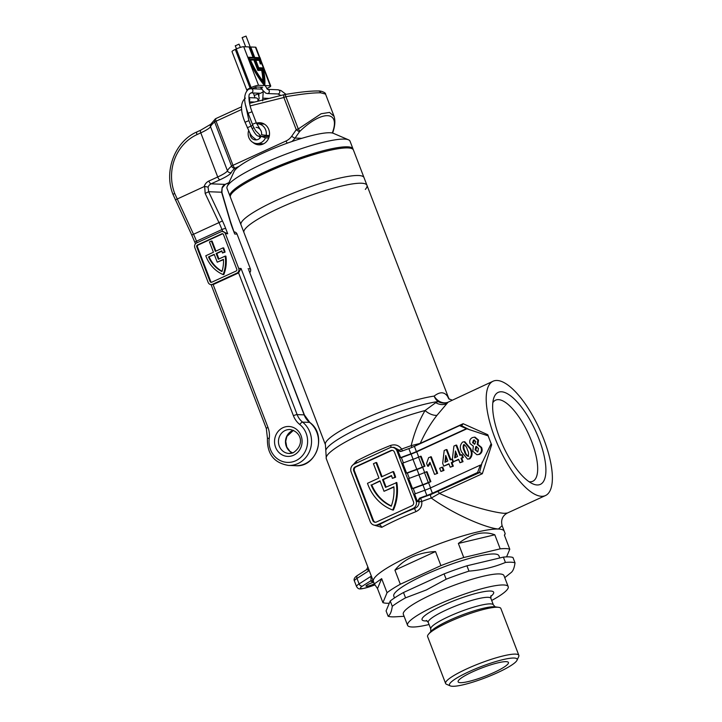 <?xml version="1.0" encoding="UTF-8"?>
<svg xmlns="http://www.w3.org/2000/svg" width="722" height="722" viewBox="0 0 722 722"><rect width="100%" height="100%" fill="white"/><g stroke="black" fill="none" stroke-linecap="round" stroke-linejoin="round"><path stroke-width="1.08" d="M373.68 582.185A5.993 0.993 159 0 0 369.24 583.854A5.993 0.993 159 0 0 365.991 586.093A5.993 0.993 159 0 0 373.915 584.035A5.993 0.993 159 0 0 374.321 583.845M529.055 481.718A44.62 15.803 65.4 0 0 529.966 481.8A44.62 15.803 65.4 0 0 532.791 481.276A44.62 15.803 65.4 0 0 531.618 441.395A44.62 15.803 65.4 0 0 498.424 399.636A44.62 15.803 65.4 0 0 495.599 400.159A44.62 15.803 65.4 0 0 492.819 402.705M539.045 439.156A50.612 17.924 -114.6 0 1 532.646 483.794A50.612 17.924 -114.6 0 1 499.525 437.613A50.612 17.924 -114.6 0 1 493.595 398.634A50.612 17.924 -114.6 0 1 513.125 397.912A50.612 17.924 -114.6 0 1 539.045 439.156M412.009 447.387A2.996 0.587 70.9 0 1 411.17 445.664C414.41 432.46 419.04 420.745 425.05 410.538L435.763 402.65A11.976 8.998 -100 0 0 435.05 402.01L438.128 401.585A11.976 10.848 -128.3 0 0 448.091 402.19L436.972 415.33C430.592 423.462 425.014 432.812 420.249 443.371L463.136 423.706L487.801 434.725L488.144 435.862L466.421 428.651L459.58 425.637L461.954 425.619M365.332 189.399A65.882 10.875 159 0 0 366.966 185.301L353.419 150.005A65.882 10.875 -21 0 0 266.183 172.612A65.882 10.875 -21 0 0 230.399 197.232L240.986 224.804A65.882 10.875 -21 0 1 276.77 200.193A65.882 10.875 -21 0 1 364.005 177.585A65.882 10.875 159 0 0 276.77 200.193A65.882 10.875 159 0 0 240.986 224.804L243.955 232.52A65.882 10.875 -21 0 1 279.739 207.909A65.882 10.875 -21 0 1 366.966 185.301A65.882 10.875 159 0 0 279.739 207.909A65.882 10.875 159 0 0 243.955 232.52L325.414 444.734A65.882 10.875 -21 0 1 361.199 420.123A65.882 10.875 -21 0 1 434.148 396.089C439.96 391.541 444.481 391.721 447.73 396.622A11.976 10.812 -33.9 0 0 448.84 398.833M394.32 473.325A44.917 41.353 92.2 0 1 395.629 477.233L394.925 477.206A44.917 41.353 92.2 0 0 393.616 473.298A44.917 41.353 92.2 0 0 392.939 471.628L393.643 471.656A44.917 41.353 92.2 0 1 394.32 473.325M497.061 380.476A62.886 22.274 -114.6 0 1 541.771 434.202A62.886 22.274 -114.6 0 1 545.498 495.545A62.886 22.274 -114.6 0 1 541.518 496.285A62.886 22.274 -114.6 0 1 496.799 442.559A62.886 22.274 -114.6 0 1 493.072 381.216A62.886 22.274 -114.6 0 1 497.061 380.476M491.141 443.66L491.664 444.806L482.332 473.713L439.445 493.388C462.992 504.516 492.909 512.521 504.344 513.333L507.422 513.008C502.485 515.698 500.716 519.912 502.115 525.679L498.397 529.036C485.861 527.953 454.066 514.461 431.287 498.054A2.996 0.587 70.9 0 1 430.601 494.633L479.661 472.576L477.567 472.513L480.392 465.058L481.096 465.085L491.141 443.66L488.144 435.862M504.498 535.444L505.183 533.675L504.38 535.155L509.786 549.216A70.079 11.57 159 0 0 500.202 548.846L494.805 534.785C483.704 530.625 471.556 533.522 458.362 543.458L463.759 557.519A70.079 11.57 159 0 0 440.916 565.615L435.519 551.554C426.892 551.96 419.085 553.756 412.1 556.942C405.141 560.146 399.41 564.559 394.925 570.172L400.322 584.233A70.079 11.57 159 0 0 387.055 592.699L381.658 578.638L374.339 583.908L373.4 581.463A70.079 11.57 -21 0 1 411.468 555.281A70.079 11.57 -21 0 1 498.397 529.036A70.079 11.57 -21 0 1 504.245 531.239A70.079 11.57 -21 0 0 411.468 555.281A70.079 11.57 -21 0 0 373.4 581.463L326.281 458.705A70.079 11.57 159 0 1 364.348 432.523A70.079 11.57 159 0 1 425.05 410.538A11.976 6.633 -144.9 0 0 436.972 415.33M375.07 525.264A5.993 5.514 92.2 0 1 370.215 521.618L351.163 471.98A5.993 5.514 92.2 0 1 354.141 464.138L389.781 447.793A5.993 5.514 92.2 0 1 392.127 447.324A5.993 5.514 92.2 0 1 396.983 450.97L416.043 500.608A5.993 5.514 92.2 0 1 413.065 508.45L377.425 524.795A5.993 5.514 92.2 0 1 375.07 525.264L378.86 524.849A2.996 1.805 -118.3 0 1 381.767 527.322L373.978 525.102M353.419 464.535L356.361 461.141A70.079 11.57 -21 0 1 372.299 453.263A70.079 11.57 -21 0 1 390.539 445.465C395.142 444.021 398.842 445.23 401.64 449.093A70.079 11.57 -21 0 1 411.17 445.664L420.249 443.371A2.996 1.065 65.4 0 1 420.285 443.651M437.785 491.772A2.996 1.065 65.4 0 1 439.445 493.388L431.287 498.054A70.079 11.57 159 0 0 421.756 501.492C422.244 506.185 420.303 509.57 415.944 511.645A70.079 11.57 159 0 0 397.705 519.434A70.079 11.57 159 0 0 381.767 527.322M467.549 459.147L469.769 458.858C472.513 456.024 472.793 452.613 470.618 448.624L464.842 441.783L464.138 441.756L469.914 448.597C472.089 452.586 471.809 455.997 469.065 458.831L467.549 459.147L461.764 452.288C459.598 448.299 459.878 444.896 462.622 442.072L464.138 441.756M450.808 459.616L446.963 449.607L446.259 449.571L450.221 459.887L451.81 459.165L452.884 461.954L451.295 462.685L452.613 466.123L450.23 467.215L448.913 463.777L443.759 466.141L442.685 463.353L444.192 450.528L446.259 449.571M450.23 467.215L453.317 466.15L451.99 462.712L453.578 461.981L452.513 459.192L451.81 459.165M443.759 466.141L449.03 464.075M427.677 466.186L426.603 463.389L428.633 457.658L431.296 456.791L437.64 473.334L434.563 474.399L429.942 462.369L427.677 466.186L428.381 466.213L430.294 463.298M400.647 457.631L397.669 450.122L400.141 451.521L401.522 451.295A75.765 12.509 -21 0 1 408.851 448.606A11.976 1.976 159 0 0 414.392 446.349L416.404 451.593A11.976 1.976 -21 0 1 410.863 453.84A75.765 12.509 -21 0 0 400.647 457.631L401.396 457.658A73.969 12.211 -21 0 1 411.107 454.075A11.976 1.976 159 0 0 416.711 451.801L467.125 428.688M424.942 466.186L421.125 456.259L418.525 457.107L422.334 467.035L424.942 466.186L422.641 467.242L424.635 472.459M430.863 481.628L427.054 471.701L424.455 472.549L428.263 482.476L430.863 481.628L428.561 482.684L430.565 487.901M440.907 471.484L443.994 470.419L442.757 467.197L442.054 467.17L443.29 470.392L440.907 471.484L439.671 468.262L442.054 467.17M460.528 455.167L456.683 445.149L455.979 445.122L459.941 455.429L461.529 454.707L462.603 457.495L461.015 458.226L462.333 461.665L459.95 462.757L458.632 459.318L453.479 461.683L452.405 458.903L453.912 446.07L455.979 445.122M459.95 462.757L463.037 461.692L461.719 458.253L463.298 457.522L462.233 454.734L461.529 454.707M453.479 461.683L458.75 459.616M476.908 454.761L479.534 454.373C482.043 452.775 482.729 450.474 481.601 447.469L477.919 444.4L478.542 440.086L475.085 437.18L474.381 437.153L477.838 440.059L477.215 444.373L480.906 447.441C482.025 450.447 481.339 452.748 478.839 454.346L476.908 454.761L472.811 451.277L473.325 446.16L470.112 443.633C469.201 440.898 469.95 438.895 472.359 437.613L474.381 437.153M428.263 482.476A11.976 1.976 -21 0 1 422.713 484.724L418.904 474.796A11.976 1.976 159 0 0 424.455 472.549M415.258 493.785L413.255 488.541L412.497 488.514A75.765 12.509 -21 0 1 422.713 484.724M413.255 488.541A73.969 12.211 -21 0 1 422.957 484.958A11.976 1.976 159 0 0 428.561 482.684M412.497 488.514L408.688 478.587A75.765 12.509 -21 0 1 418.904 474.796M422.334 467.035A11.976 1.976 -21 0 1 416.793 469.282L412.975 459.354A11.976 1.976 159 0 0 418.525 457.107M409.338 478.343L407.325 473.1L406.567 473.072A75.765 12.509 -21 0 1 416.793 469.282M407.325 473.1A73.969 12.211 -21 0 1 417.036 469.517A11.976 1.976 159 0 0 422.641 467.242M406.567 473.072L402.759 463.145A75.765 12.509 -21 0 1 412.975 459.354M487.801 434.725A62.886 22.274 65.4 0 0 489.642 439.761A62.886 22.274 65.4 0 0 491.664 444.806M430.168 481.601L426.35 471.674M424.238 466.159L420.43 456.232M482.332 473.713L479.661 472.576M461.665 425.7L463.136 423.706M414.392 446.349L459.58 425.637M413.065 508.45L414.5 508.514C417.659 507.205 419.175 504.922 419.04 501.664L417.424 501.6L419.518 498.171A75.765 12.509 -21 0 1 426.846 495.482L424.834 490.238A11.976 1.976 159 0 0 430.375 487.991L480.392 465.058M430.375 487.991L432.388 493.234L477.567 472.513M432.388 493.234A11.976 1.976 -21 0 1 426.846 495.482M417.424 501.6L414.618 494.028A75.765 12.509 -21 0 1 424.834 490.238M416.404 451.593L466.421 428.651M403.408 462.901L401.396 457.658M493.072 381.216L448.091 402.19A11.976 9.702 -124.2 0 1 434.148 396.089A11.976 9.512 81.6 0 0 438.128 401.585L435.763 402.65A11.976 10.433 -135.7 0 0 446.331 403.76M397.669 450.122L399.284 450.185L394.05 447.396L392.127 447.324M372.76 520.454A2.996 2.753 -87.8 0 0 376.37 522.042L412.009 505.698A2.996 2.753 -87.8 0 0 413.489 501.772L394.438 452.134A2.996 2.753 -87.8 0 0 390.837 450.546L355.197 466.89A2.996 2.753 -87.8 0 0 353.708 470.816L372.76 520.454L373.464 520.481A2.996 2.753 -87.8 0 0 375.539 522.268M392.362 450.347A2.996 2.753 -87.8 0 0 391.541 450.573L355.901 466.917A2.996 2.753 -87.8 0 0 354.412 470.843L373.464 520.481M396.125 482.495A44.917 41.353 92.2 0 1 392.705 510.012L393.409 510.039A44.917 41.353 92.2 0 0 396.82 482.522L385.512 487.368L382.543 479.643L391.477 475.545A41.93 38.591 92.2 0 1 392.371 478.379L394.925 477.206M382.543 479.643L383.247 479.67L386.099 487.097M383.247 479.67L391.577 475.852M395.629 477.233L392.371 478.379M382.073 476.619L376.685 462.576L375.981 462.549L381.487 476.89L392.939 471.628M392.705 510.012A44.917 41.353 -87.8 0 1 367.489 483.307L378.942 478.054L373.436 463.714L375.981 462.549M371.072 484.904A41.93 38.591 -87.8 0 0 391.243 506.203A41.93 38.591 92.2 0 0 393.878 486.772L384.023 491.285L379.998 480.807L371.776 484.931A41.93 38.591 -87.8 0 0 391.333 505.942M380.115 481.105L371.776 484.931M393.905 487.106L384.023 491.285M391.198 447.369L390.539 445.465M400.872 451.467A2.996 2.753 92.2 0 1 399.284 450.185A2.996 0.46 148.4 0 0 401.64 449.093L402.416 450.961M356.605 463.001A2.996 1.805 61.7 0 0 356.361 461.141M377.425 524.795L378.86 524.849A73.075 12.066 -21 0 1 414.5 508.514L415.944 511.645M419.518 498.171L420.664 498.216L421.756 501.492A2.996 0.514 -10.4 0 1 419.04 501.664A2.996 2.753 92.2 0 1 420.664 498.216A73.075 12.066 -21 0 1 430.601 494.633M368.103 567.6L372.543 579.188M373.572 581.896A73.075 12.066 -21 0 1 370.557 580.939C371.108 580.47 371.18 578.972 370.774 576.454L371.794 577.555M368.599 569.225L368.653 570.94C367.462 569.297 366.686 568.954 366.325 569.911M368.653 570.94L356.975 578.394A14.972 2.473 159 0 0 354.421 581.039L356.542 586.553A14.972 2.473 -21 0 1 359.096 583.908A2.996 2.292 57.5 0 0 362.435 586.12L370.557 580.939A2.996 2.933 122.9 0 1 373.238 581.183L373.238 581.183A2.996 2.933 122.9 0 1 373.319 581.228M437.64 473.334L434.563 474.399M430.592 456.764L436.945 473.307M443.994 470.419L443.29 470.392M453.317 466.15L452.613 466.123M453.578 461.981L452.884 461.954M451.99 462.712L451.295 462.685M444.951 462.306L447.839 460.979L445.709 455.429L444.951 462.306M445.691 461.963L446.25 456.855M463.037 461.692L462.333 461.665M463.298 457.522L462.603 457.495M461.719 458.253L461.015 458.226M454.67 457.847L457.558 456.521L455.429 450.97L454.67 457.847M455.411 457.513L455.979 452.396M469.769 458.858L469.065 458.831M470.618 448.624L469.914 448.597M464.047 444.562L463.614 444.653C462.775 446.71 463.019 448.867 464.354 451.142C464.905 453.768 466.141 455.474 468.073 456.25C468.921 454.201 468.668 452.044 467.333 449.779C466.791 447.135 465.555 445.429 463.614 444.653L464.399 444.644M468.777 456.277C466.845 455.501 465.6 453.795 465.058 451.169C463.723 448.894 463.479 446.738 464.318 444.68M479.534 454.373L478.839 454.346M481.601 447.469L480.906 447.441M477.919 444.4L477.215 444.373M478.542 440.086L477.838 440.059M472.585 442.794L474.905 444.021L475.762 441.332L473.461 440.14L472.585 442.794L473.289 442.821L474.534 440.041M474.164 444.174L474.905 444.021M474.525 444.147L473.289 442.821M474.173 439.978L473.461 440.14L474.155 440.167M475.067 449.878L477.82 451.782L478.451 448.353L475.807 446.638L475.067 449.878L475.771 449.905L476.818 446.557M477.179 451.918L477.82 451.782M477.522 451.882L475.771 449.905M476.457 446.503L475.807 446.638L476.511 446.665M394.483 597.942L393.779 596.101A56.298 9.296 -21 0 1 424.365 575.073A56.298 9.296 -21 0 1 498.902 555.75L499.759 557.98M469.138 671.613A36.235 5.984 159 0 0 450.293 685.9A36.235 5.984 159 0 0 497.431 672.714A36.235 5.984 159 0 0 516.997 660.296A36.235 5.984 159 0 0 503.053 659.61A36.235 5.984 159 0 0 469.138 671.613M450.293 685.9L446.503 684.275A39.232 6.48 -21 0 1 445.6 683.463A39.232 6.48 -21 0 1 466.908 668.807A39.232 6.48 -21 0 1 518.847 655.341A39.232 6.48 -21 0 1 518.721 656.56L516.997 660.296M445.6 683.463L427.604 636.587A39.232 6.48 -21 0 1 428.507 634.232A39.232 6.48 -21 0 1 448.913 621.931A39.232 6.48 -21 0 1 498.604 607.319A39.232 6.48 -21 0 1 500.851 608.466L518.847 655.341M472.757 671.749A26.949 4.449 -21 0 1 508.297 662.264A26.949 4.449 -21 0 1 493.803 672.57A26.949 4.449 -21 0 1 458.073 681.55A26.949 4.449 -21 0 1 472.757 671.749M374.339 583.908L377.507 588.574L382.904 602.635A70.079 11.57 159 0 0 389.284 603.24M429.067 624.512A53.906 8.899 -21 0 1 407.551 625.297L403.318 614.269A53.906 8.899 -21 0 1 432.595 594.134A53.906 8.899 -21 0 1 503.974 575.633L508.207 586.67A53.906 8.899 -21 0 1 491.691 600.469M404.094 616.299L395.385 616.805A70.079 11.57 -21 0 1 388.129 616.245C390.223 614.792 391.604 611.48 392.272 606.309A70.079 11.57 -21 0 1 405.547 597.843L426.377 589.937L446.142 579.224L444.093 573.891A70.079 11.57 -21 0 1 466.935 565.795L468.984 571.129C481.845 570.1 493.992 567.203 505.427 562.456L503.378 557.113A70.079 11.57 -21 0 1 512.954 557.492L515.003 562.826C514.335 567.997 512.954 571.31 510.851 572.763M407.551 625.297A53.906 8.899 -21 0 1 436.837 605.162A53.906 8.899 -21 0 1 508.207 586.67M505.427 562.456A70.079 11.57 -21 0 1 515.003 562.826M446.142 579.224A70.079 11.57 -21 0 1 468.984 571.129M392.272 606.309L390.232 600.975A70.079 11.57 -21 0 1 403.499 592.509L405.547 597.843M390.232 600.975L386.08 610.911L388.129 616.245M503.378 557.113L466.935 565.795M444.093 573.891L403.499 592.509M458.362 543.458L494.805 534.785M463.759 557.519L500.202 548.846M377.507 588.574L381.658 578.638M382.904 602.635L387.055 592.699M400.322 584.233L440.916 565.615M394.925 570.172L435.519 551.554M509.786 549.216L506.582 556.888M352.995 148.903L350.035 141.187A65.882 10.875 159 0 0 348.509 139.815L333.365 133.326A53.906 8.899 159 0 0 263.241 152.947A53.906 8.899 159 0 0 234.145 171.421L227.231 186.375A65.882 10.875 159 0 0 227.015 188.406L229.975 196.122A65.882 10.875 -21 0 1 265.759 171.511A65.882 10.875 -21 0 1 352.995 148.903A65.882 10.875 -21 0 1 353.112 149.49M348.509 139.815A65.882 10.875 159 0 0 262.799 163.795A65.882 10.875 159 0 0 227.231 186.375M230.282 196.646A65.882 10.875 -21 0 1 229.975 196.122M256.518 177.26A59.899 9.891 -21 0 1 268.106 171.601A59.899 9.891 -21 0 1 320.649 152.64M222.972 247.881L223.676 247.908A33.69 31.01 92.2 0 1 223.901 248.494A33.69 31.01 92.2 0 1 225.074 252.131L224.38 252.104A33.69 31.01 92.2 0 0 223.206 248.467A33.69 31.01 92.2 0 0 222.972 247.881L215.337 251.382L211.365 241.049L209.452 241.924L213.423 252.258L205.788 255.768A33.69 31.01 -87.8 0 0 223.116 274.577A33.69 31.01 92.2 0 0 225.192 256.102L218.351 259.243L216.131 253.458L221.825 250.841A31.443 28.943 92.2 0 1 222.457 252.989L224.38 252.104M320.776 92.822A2.996 2.753 92.2 0 0 318.339 90.999L318.339 90.999C321.055 90.638 326.118 92.822 325.541 94.095L320.776 92.822C313.682 92.633 302.058 93.932 285.903 96.721L298.276 128.958L321.146 113.742L329.539 112.415L334.078 116.341M256.445 123.173A11.083 10.198 92.2 0 1 259.776 122.704A11.083 10.198 92.2 0 1 268.755 129.464A11.083 10.198 92.2 0 1 258.909 144.851A11.083 10.198 92.2 0 1 252.899 142.415M217.232 262.185L223.45 259.342A31.443 28.943 92.2 0 1 221.961 271.571A31.443 28.943 -87.8 0 1 208.523 256.942L214.217 254.334L217.232 262.185L223.468 259.676M211.69 282.248L236.121 271.039A1.345 1.236 -87.8 0 0 236.798 269.27L223.459 234.524A1.345 1.236 -87.8 0 0 221.834 233.811L197.395 245.02A1.345 1.236 -87.8 0 0 196.727 246.789L210.066 281.526A1.345 1.236 -87.8 0 0 211.69 282.248M212.476 284.315A3.592 3.312 92.2 0 1 208.153 282.401L194.814 247.664A3.592 3.312 92.2 0 1 196.601 242.953L221.04 231.744A3.592 3.312 92.2 0 1 225.363 233.648L238.702 268.394A3.592 3.312 92.2 0 1 236.915 273.106L212.476 284.315L213.649 284.36L238.089 273.151A3.592 3.312 -87.8 0 0 238.576 272.871L241.04 268.485L297.13 414.599L304.142 414.87L248.729 269.938L304.395 414.969A2.996 0.496 -21 0 0 304.142 414.87A17.969 16.543 92.2 0 0 309.603 422.397L302.581 422.117A23.961 22.057 92.2 0 1 309.855 432.153A23.961 22.057 92.2 0 1 297.96 463.551A23.961 22.057 92.2 0 1 288.556 465.428L295.569 465.699A23.961 22.057 -87.8 0 0 316.868 432.424A23.961 22.057 -87.8 0 0 309.603 422.397A2.996 0.966 -51.5 0 1 309.828 422.469C327.445 434.87 316.696 467.766 295.569 465.699M234.127 231.915L234.145 231.915A3.592 3.312 92.2 0 1 237.06 234.108L250.399 268.855A3.592 3.312 92.2 0 1 249.776 272.672M211.068 284.594L213.125 284.549A3.592 3.312 -87.8 0 0 213.649 284.36M237.06 234.108L234.722 234.018L230.462 221.519L221.943 192.539L222.123 187.693A5.993 5.514 92.2 0 1 225.111 184.39L228.964 182.63M222.448 231.464L227.71 233.748L225.363 233.648M204.218 186.411A8.98 8.267 92.2 0 1 208.857 181.041L217.719 176.971A17.969 2.969 159 0 0 227.448 170.771A59.899 9.891 -21 0 1 231.582 166.123L214.642 122A59.899 9.891 159 0 0 210.508 126.657A17.969 2.969 -21 0 1 200.788 132.857L197.016 134.59A44.917 41.353 -87.8 0 0 174.706 193.46L193.523 234.28L218.974 222.602L205.165 193.415L204.678 186.366L175.329 199.895M332.625 132.604A2.996 0.668 -145 0 1 332.607 132.776A2.996 0.668 -145 0 1 332.346 132.857C340.865 110.529 322.012 109.798 299.603 131.585A2.996 0.668 -145 0 1 296.246 129.734L283.872 97.497A2.996 1.128 -104 0 1 284.315 94.636L284.315 94.636A2.996 1.128 -104 0 1 284.441 94.627A2.996 1.011 80.5 0 1 284.54 94.591L284.54 94.591A2.996 1.011 80.5 0 1 285.903 96.721A2.996 0.496 -21 0 0 283.872 97.497L250.155 105.899M234.722 234.018L232.683 228.703A38.934 13.79 -114.6 0 1 230.137 221.203L221.609 192.223L222.123 187.693M204.678 186.366L208.089 187.151L208.64 191.718L222.439 220.905A38.934 13.79 -114.6 0 1 225.661 228.423L227.71 233.748M222.692 231.473L221.952 229.551L196.492 241.22A35.938 12.725 -114.6 0 0 193.523 234.28L191.736 235.02L173.072 194.579A2.996 0.496 159 0 1 174.706 193.46M205.165 193.415L208.64 191.718L221.609 192.223A2.996 1.065 -16.4 0 1 221.943 192.539M332.427 133.029L332.607 132.776A2.996 2.996 0 0 0 333.013 131.936L333.013 131.936A2.996 2.238 17.1 0 1 332.346 132.857L332.255 132.992M241.726 109.428L216.059 121.197L232.989 165.32L286.038 140.998A14.972 13.781 -87.8 0 0 291.697 136.223L296.246 129.734A2.996 0.496 -21 0 1 298.276 128.958A2.996 1.191 47.9 0 1 299.603 131.585L295.054 138.073L301.769 138.335M223.116 274.577L223.811 274.604A33.69 31.01 92.2 0 0 225.896 256.13L225.192 256.102M216.131 253.458L216.826 253.485L218.937 258.972M216.826 253.485L221.925 251.148M225.074 252.131L222.457 252.989M211.365 241.049L212.069 241.076L215.923 251.121M222.71 233.775A1.345 1.236 -87.8 0 0 222.538 233.838L198.099 245.047A1.345 1.236 -87.8 0 0 197.431 246.816L210.77 281.553A1.345 1.236 -87.8 0 0 211.51 282.311M214.335 254.622L208.523 256.942M209.218 256.969A31.443 28.943 -87.8 0 0 222.051 271.273M251.121 126.422A9.882 9.097 92.2 0 1 252.718 125.15M256.716 123.832A9.882 9.097 92.2 0 1 257.619 123.823A9.882 9.097 92.2 0 1 266.192 135.384L261.535 134.716A6.29 5.785 -87.8 0 0 256.075 127.361M269.405 135.51L266.192 135.384M269.189 136.602L261.075 136.287L265.47 137.848A9.882 9.097 92.2 0 1 256.851 143.57A9.882 9.097 92.2 0 1 248.53 130.89M250.047 133.588A6.29 5.785 -87.8 0 0 255.588 139.924A6.29 5.785 -87.8 0 0 261.075 136.287M253.909 127.722A6.29 5.785 -87.8 0 0 252.168 128.796M268.755 137.974L265.47 137.848M235.444 45.775L239.009 44.141L240.399 47.39M258.684 100.557L258.72 101.017M251.066 88.716L261.698 89.131L263.277 90.846L263.007 91.82L260.642 93.282L250.904 92.903A2.094 1.931 -87.8 0 0 252.88 90.43A2.094 1.931 -87.8 0 0 251.066 88.716L248.594 89.185C243.522 93.526 243.368 101.549 248.142 113.255L253.223 126.305L255.606 130.673L261.12 136.287M245.66 46.795L242.132 37.598L246.049 36.1L250.218 46.966M262.637 100.818L263.277 90.846M251.87 88.743L256.148 87.001L262.691 87.254M250.705 47.553L250.092 47.526L254.117 58.004L248.828 57.796A44.917 15.911 65.4 0 0 264.505 84.294A44.917 15.911 65.4 0 0 262.934 68.455L258.666 68.283L255.263 59.439L259.812 59.619A43.23 15.306 -114.6 0 1 260.895 63.157L261.572 63.184A44.917 15.911 65.4 0 0 260.01 58.229L254.722 58.031L250.705 47.553L250.191 47.778L254.216 58.265L259.496 58.464A44.917 15.911 65.4 0 1 260.985 63.157M254.117 58.004L248.946 58.058M264.053 83.743A44.917 15.911 65.4 0 0 262.42 68.689L258.151 68.518L254.758 59.673L255.263 59.439M248.359 57.237L247.854 57.471A45.522 16.119 65.4 0 0 264.288 85.268L264.793 85.043A45.522 16.119 65.4 0 0 263.052 67.913L258.684 67.742L255.714 60.007L259.758 60.161A42.634 15.099 -114.6 0 1 260.804 63.698L261.969 63.744A45.522 16.119 65.4 0 0 260.055 57.688L254.749 57.489L250.724 47.011L249.65 46.966L253.675 57.444L248.359 57.237A45.522 16.119 65.4 0 0 264.793 85.043M259.451 57.67L255.417 47.174L243.729 46.713L258.548 85.322L270.236 85.774L261.806 63.816M255.814 60.26L259.243 60.395A42.634 15.099 -114.6 0 1 260.299 63.933L261.969 63.744M249.65 46.966L249.135 47.201L253.061 57.417M270.236 85.774A5.993 0.993 159 0 1 270.732 85.963A5.993 0.993 159 0 1 267.483 88.201L266.77 88.526M246.843 90.268L232.024 51.668A5.993 0.993 -21 0 1 235.273 49.43L250.092 88.03A5.993 0.993 159 0 0 246.843 90.268A5.993 0.993 159 0 0 246.942 90.376M258.548 85.322A5.993 0.993 159 0 0 251.112 87.561L236.293 48.961L235.273 49.43M236.293 48.961A5.993 0.993 -21 0 1 243.729 46.713M255.417 47.174A5.993 0.993 -21 0 1 255.922 47.363L259.884 57.688M251.112 87.561L250.092 88.03M259.758 60.161L259.243 60.395M260.804 63.698L260.299 63.933M262.934 68.455L262.42 68.689M258.666 68.283L258.151 68.518M260.01 58.229L259.496 58.464M254.722 58.031L254.216 58.265M249.866 59.231A43.365 15.361 65.4 0 0 263.539 82.29A43.365 15.361 65.4 0 0 262.375 69.826L258.395 69.673L254.46 59.412L249.523 59.384M254.442 59.953L250.344 59.791A42.76 15.144 65.4 0 0 263.241 81.514A42.76 15.144 65.4 0 0 262.23 70.359L258.377 70.215L254.442 59.953L250.462 60.052M263.539 82.29L263.07 82.507M258.377 70.215L257.871 70.44L253.927 60.188M262.23 70.359L257.871 70.44M262.754 80.891A42.76 15.144 65.4 0 0 261.716 70.594M325.414 444.734L325.803 450.357A67.976 11.227 -21 0 1 362.769 426.323A67.976 11.227 -21 0 1 435.05 402.01M449.31 399.266L448.425 397.515A65.882 10.875 -21 0 0 447.73 396.622A11.976 11.76 -52.3 0 0 448.949 398.959M416.711 451.801L418.715 457.017M479.462 472.585L482.215 462.143M469.823 429.879L461.466 425.709M413.11 459.309L411.107 454.075M419.04 474.751L417.036 469.517M424.969 490.193L422.957 484.958M410.863 453.84L408.851 448.606M416.043 500.608L417.154 500.644M396.983 450.97L398.102 451.015M354.412 470.843L353.708 470.816M355.901 466.917L355.197 466.89M391.541 450.573L390.837 450.546M362.435 586.12A11.976 1.976 159 0 0 370.539 586.435L374.817 584.919M354.421 581.039C353.473 579.17 354.547 577.266 357.652 575.326A2.996 2.292 57.5 0 0 356.975 578.394L359.096 583.908L370.774 576.454M465.058 451.169L464.354 451.142M430.709 631.651L430.781 628.979L428.263 622.418A33.537 5.541 -21 0 1 446.476 609.882A33.537 5.541 -21 0 1 490.888 598.376L490.951 595.704M427.171 620.902A38.329 6.327 -21 0 1 442.911 605.397A38.329 6.327 -21 0 1 483.045 591.805A38.329 6.327 -21 0 1 490.68 596.516M430.781 628.979A33.537 5.541 -21 0 1 448.994 616.444A33.537 5.541 -21 0 1 493.406 604.937L490.888 598.376M428.507 634.232L430.835 631.497A35.938 5.938 -21 0 1 449.526 620.234A35.938 5.938 -21 0 1 495.048 606.841L498.604 607.319M310.956 135.772L313.664 135.104M292.518 452.956A11.976 11.029 92.2 0 1 286.318 446.431A11.976 11.029 92.2 0 1 292.266 430.736A11.976 11.029 92.2 0 1 293.394 430.294M289.026 453.461L293.529 452.55C305.144 444.373 301.029 431.449 289.955 429.518A11.976 11.029 -87.8 0 0 285.253 430.456A11.976 11.029 -87.8 0 0 279.306 446.16A11.976 11.029 -87.8 0 0 289.026 453.461A11.976 11.029 -87.8 0 0 293.394 452.667M293.61 455.23A14.972 13.781 92.2 0 1 275.587 447.279A14.972 13.781 92.2 0 1 283.024 427.659A14.972 13.781 92.2 0 1 301.047 435.61A14.972 13.781 92.2 0 1 293.61 455.23M213.125 284.549L267.961 427.397A20.965 19.295 92.2 0 1 269.225 438.507A20.965 19.295 -87.8 0 0 276.454 458.064A20.965 19.295 -87.8 0 0 295.731 460.744A20.965 19.295 -87.8 0 0 307.482 443.831A20.965 19.295 -87.8 0 0 299.774 424.5A2.996 0.966 -51.5 0 1 302.581 422.117A17.969 16.543 -87.8 0 1 297.13 414.599A2.996 0.496 -21 0 0 293.412 415.719L238.576 272.871M291.697 136.223A2.996 0.668 35 0 0 295.054 138.073A17.969 16.543 92.2 0 1 291.859 141.539M195.445 243.837L194.868 242.339A2.996 0.496 159 0 1 196.492 241.22L197.07 242.736M299.774 424.5A20.965 19.295 92.2 0 1 293.412 415.719M267.961 427.397A2.996 0.496 159 0 0 266.328 428.516L211.086 284.594M222.439 220.905L218.974 222.602A35.938 12.725 65.4 0 1 221.952 229.551A2.996 0.496 -21 0 1 225.661 228.423M239.117 166.331L235.219 168.127A56.903 9.395 159 0 0 231.293 172.54A20.965 3.466 -21 0 1 219.948 179.778L211.086 183.839L225.111 184.39A2.996 1.065 65.4 0 0 225.3 184.354A2.996 1.065 65.4 0 0 225.454 184.236M210.625 124.337L200.707 130.177A2.996 1.065 -114.6 0 0 200.788 132.857L217.719 176.971A2.996 1.065 65.4 0 0 219.948 179.778M216.167 118.489A2.996 1.065 65.4 0 0 215.977 118.525A2.996 1.065 65.4 0 0 216.059 121.197A2.996 0.496 -21 0 0 214.642 122A2.996 2.644 -129.4 0 1 215.327 118.931L210.535 124.509A2.996 2.915 -157.3 0 0 210.508 126.657L227.448 170.771A2.996 2.915 22.7 0 0 231.293 172.54M241.04 268.485L238.702 268.394M250.399 268.855L248.061 268.764M208.857 181.041A2.996 1.065 65.4 0 0 211.086 183.839A5.993 5.514 -87.8 0 0 208.089 187.151M241.581 106.784L215.977 118.525A2.996 2.996 0 0 0 215.327 118.931A2.996 2.644 -129.4 0 1 215.869 118.598M197.016 134.59A2.996 1.065 -114.6 0 1 196.935 131.909L200.707 130.177A2.996 1.065 -114.6 0 1 200.896 130.14M173.072 194.579C163.497 171.322 174.85 141.35 196.935 131.909A2.996 1.065 -114.6 0 1 197.124 131.873M269.225 438.507L267.429 438.146C266.941 453.93 273.981 463.028 288.556 465.428M235.219 168.127A2.996 2.644 -129.4 0 1 231.582 166.123A2.996 0.496 -21 0 1 232.989 165.32A2.996 1.065 65.4 0 0 235.219 168.127M286.038 140.998A2.996 1.065 65.4 0 0 287.293 143.146M238.089 273.151L236.915 273.106M210.77 281.553L210.066 281.526M197.431 246.816L196.727 246.789M198.099 245.047L197.395 245.02M222.538 233.838L221.834 233.811M254.496 95.412L258.232 93.842L257.98 93.183M248.928 97.966A2.094 1.931 92.2 0 1 249.18 101.17M245.155 122.208L248.891 120.637L245.796 105.764M247.276 127.722L251.012 126.151C253.936 132.343 256.283 135.637 258.052 136.025L260.822 136.133M259.893 138.092A2.094 1.931 -87.8 0 0 258.043 136.025L258.052 136.025M250.904 92.903L249.46 94.158C248.801 94.113 248.106 101.901 252.05 111.757L248.142 113.255M252.05 111.757L256.283 122.785L252.375 124.283M265.118 135.231A2.094 1.931 92.2 0 1 264.396 136.413M280.993 95.466L277.789 93.95A2.094 1.931 -87.8 0 0 279.775 91.477A2.094 1.931 -87.8 0 0 277.952 89.763L267.618 89.357M277.789 93.95L267.266 93.544A2.094 1.931 -87.8 0 0 267.636 89.375M248.928 97.641L256.139 97.921A2.094 1.931 92.2 0 1 257.564 101.306M261.382 89.113L260.642 87.172M325.803 450.357L326.281 458.705M545.498 495.545L507.422 513.008M502.115 525.679L505.183 533.675M366.966 185.301L448.425 397.515M451.376 400.34L452.08 400.069L448.849 398.851M356.542 586.553C358.771 589.82 359.493 589.675 370.476 586.499L374.835 584.955M357.652 575.326L366.605 569.613L367.895 566.969M495.247 606.877L493.406 604.937M428.263 622.418L426.422 620.469M504.75 577.663L511.104 572.573M292.554 452.947L289.883 451.277L286.796 447.08L285.722 441.332L286.887 436.422L293.439 430.312M325.541 94.086L334.015 116.17M318.339 90.999C311.227 90.819 299.964 92.01 284.54 94.591A2.996 2.996 0 0 0 284.315 94.636L249.55 103.309M191.736 235.02L194.868 242.339M266.328 428.516L267.429 438.146M309.828 422.469L304.395 414.969M228.928 182.693L225.3 184.354L222.34 187.711M334.015 116.179C335.405 120.375 335.071 125.628 333.013 131.936M264.333 124.085L257.619 123.823M263.566 143.831L256.851 143.57M254.974 97.876L253.422 93.003M256.283 122.785L261.084 130.962M286.029 94.338L280.948 90.539L277.952 89.763M267.266 93.544L265.687 93.084L263.277 90.873M262.185 89.212L261.183 87.2M251.788 88.743L251.301 87.479M236.482 48.87L235.264 45.712M245.435 98.075C240.363 102.416 240.209 110.439 244.984 122.144L250.335 134.048L252.095 136.449L256.4 139.897M269.116 98.427L262.979 98.183M258.882 95.9L258.99 93.219M267.429 89.357L264.857 85.088M248.891 120.637L251.012 126.151M254.559 102.055L249.28 101.847M258.277 101.125L259.189 98.165L258.232 93.842M256.346 88.923L255.633 87.055M270.732 85.963L261.12 60.919"/></g></svg>
